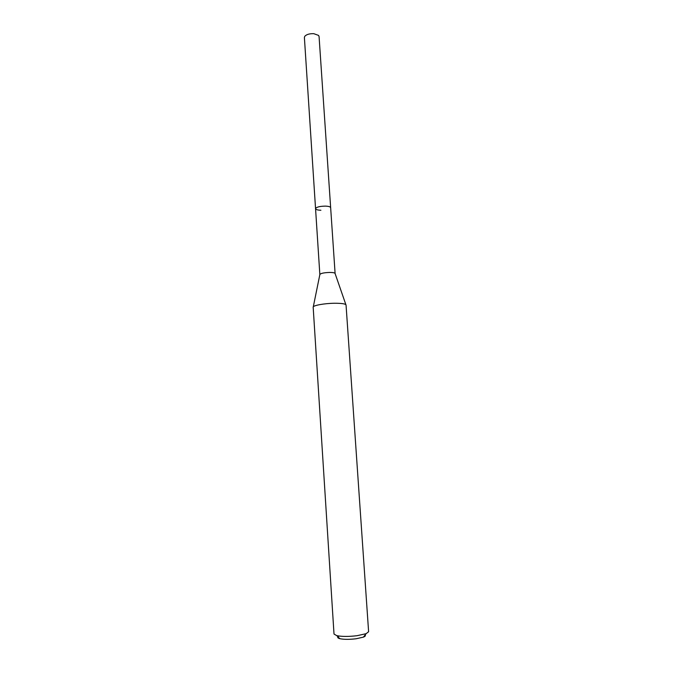 <?xml version="1.0" encoding="UTF-8"?>
<svg xmlns="http://www.w3.org/2000/svg" width="673" height="673" viewBox="0 0 673 673"><rect width="100%" height="100%" fill="white"/><g stroke="black" fill="none" stroke-linecap="round" stroke-linejoin="round"><path stroke-width="1.01" d="M315.553 208.68L319.843 274.517C320.668 273.331 323.974 272.641 329.77 272.439C333.093 272.472 334.868 272.826 335.104 273.499L319.069 36.51L318.548 35.4L313.82 33.692C309.538 33.541 306.526 34.416 304.768 36.308L304.389 37.486L315.553 208.68C316.335 207.099 319.599 206.241 325.337 206.115C328.634 206.241 330.401 206.762 330.653 207.679C330.401 206.762 328.634 206.241 325.337 206.115C319.599 206.241 316.335 207.099 315.553 208.68C315.822 209.606 317.606 210.127 320.903 210.245M339.108 636.052C337.022 637.104 337.282 637.987 339.899 638.694C344.004 639.535 349.396 639.56 356.084 638.77L363.386 637.138C365.254 636.38 365.809 635.674 365.069 635.009M334.01 634.042L336.727 635.632C341.842 636.666 348.597 636.692 356.993 635.707L366.129 633.68L368.611 631.745L346.048 305.012C345.577 303.826 341.766 303.245 334.632 303.254C324.378 303.33 312.667 305.508 313.172 307.191L334.01 634.042M339.899 638.694L336.727 635.632M363.386 637.138L366.129 633.68M319.852 274.567L313.29 306.838M335.104 273.558L345.872 304.667"/></g></svg>
